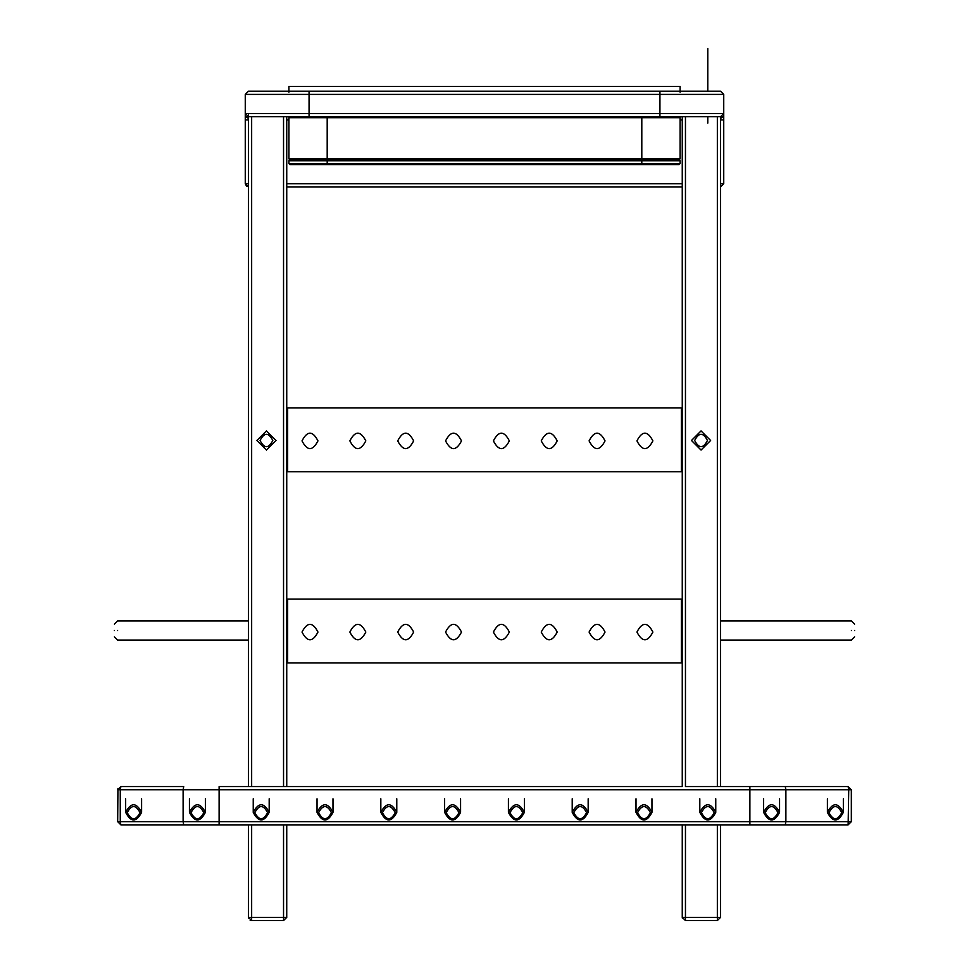 <?xml version="1.0" encoding="UTF-8"?>
<svg xmlns="http://www.w3.org/2000/svg" width="969" height="969" viewBox="0 0 969 969"><rect width="100%" height="100%" fill="white"/><g stroke="black" fill="none" stroke-linecap="round" stroke-linejoin="round"><path stroke-width="1.45" d="M288.919 158.831L641.805 158.831L641.805 159.788L327.195 159.788L679.124 159.788L680.081 160.745L680.081 163.616L679.124 164.573L289.876 164.573L288.919 163.616L288.919 160.745L289.876 159.788L327.195 159.788L289.876 159.788L288.919 158.831L288.919 117.685L680.081 117.685L679.124 116.728M680.081 163.616L641.805 163.616L641.805 159.788L679.124 159.788L680.081 158.831L680.081 117.685M289.876 116.728L288.919 117.685M288.919 92.152L288.919 86.423L680.081 86.423L680.081 92.152M572.219 798.795L572.219 812.361C577.536 822.536 582.853 822.536 588.171 812.361C582.853 822.487 577.536 822.487 572.219 812.361C577.536 802.235 582.853 802.235 588.171 812.361L588.171 798.795M380.829 798.795L380.829 812.361C386.147 822.536 391.464 822.536 396.781 812.361C391.464 822.487 386.147 822.487 380.829 812.361C386.147 802.235 391.464 802.235 396.781 812.361L396.781 798.795M189.44 798.795L189.44 812.361C194.757 822.536 200.074 822.536 205.392 812.361C200.074 822.487 194.757 822.487 189.44 812.361C194.757 802.235 200.074 802.235 205.392 812.361L205.392 798.795M508.422 798.795L508.422 812.361C513.74 822.536 519.057 822.536 524.374 812.361C519.057 822.487 513.74 822.487 508.422 812.361C513.74 802.235 519.057 802.235 524.374 812.361L524.374 798.795M269.188 812.361L269.188 798.795L269.188 812.361C263.871 822.487 258.553 822.487 253.236 812.361L253.236 798.795L253.236 812.361C258.553 802.235 263.871 802.235 269.188 812.361C263.871 822.487 258.553 822.487 253.236 812.361C258.553 802.235 263.871 802.235 269.188 812.361M444.626 798.795L444.626 812.361C449.943 822.536 455.26 822.536 460.578 812.361C455.26 822.487 449.943 822.487 444.626 812.361C449.943 802.235 455.26 802.235 460.578 812.361L460.578 798.795M125.655 798.795L125.655 812.361C130.96 822.536 136.278 822.536 141.595 812.361C136.278 822.487 130.96 822.487 125.655 812.361C130.96 802.235 136.278 802.235 141.595 812.361L141.595 798.795M317.033 798.795L317.033 812.361C322.35 822.536 327.667 822.536 332.985 812.361C327.667 822.487 322.35 822.487 317.033 812.361C322.35 802.235 327.667 802.235 332.985 812.361L332.985 798.795M779.56 812.361L779.56 798.795L779.56 812.361C774.243 822.487 768.926 822.487 763.608 812.361L763.608 798.795L763.608 812.361C768.926 802.235 774.243 802.235 779.56 812.361C774.243 822.487 768.926 822.487 763.608 812.361C768.926 802.235 774.243 802.235 779.56 812.361C774.243 822.536 768.926 822.536 763.608 812.361C768.926 822.536 774.243 822.536 779.56 812.361M636.015 798.795L636.015 812.361C641.333 822.536 646.65 822.536 651.967 812.361C646.65 822.487 641.333 822.487 636.015 812.361C641.333 802.235 646.65 802.235 651.967 812.361L651.967 798.795M827.405 798.795L827.405 812.361C832.722 822.536 838.04 822.536 843.345 812.361C838.04 822.487 832.722 822.487 827.405 812.361C832.722 802.235 838.04 802.235 843.345 812.361L843.345 798.795M699.812 798.795L699.812 812.361C705.129 822.536 710.447 822.536 715.764 812.361C710.447 822.487 705.129 822.487 699.812 812.361C705.129 802.235 710.447 802.235 715.764 812.361L715.764 798.795M851.327 789.771L848.129 786.574L848.735 789.771L851.327 789.771L851.327 821.664L785.883 821.664L785.883 789.771L848.735 789.771L848.129 824.861L749.885 824.861L749.885 786.574L848.129 786.574L717.351 786.574L720.548 786.574L720.548 116.728L248.452 116.728L245.266 113.53L245.266 116.728L245.266 94.393L248.452 91.207L659.937 91.207L659.937 94.393L245.266 94.393M720.548 116.728L723.734 113.53L723.734 116.728L245.266 116.728L245.266 119.914L248.452 119.914M659.937 116.728L659.937 113.53L723.734 113.53L723.734 94.393L720.548 91.207L659.937 91.207M720.548 119.914L723.734 119.914L723.734 183.71L720.548 183.71M723.734 119.914L723.734 116.728L720.548 118.315M248.452 183.71L245.266 183.71L248.452 186.896L245.266 183.71L245.266 119.914M286.739 186.896L682.261 186.896M720.548 186.896L723.734 183.71L720.548 186.896M183.71 786.574L120.871 786.574L120.265 789.771L117.673 789.771L120.871 786.574L183.71 786.574L183.117 789.771L120.265 789.771L120.265 821.664L183.117 821.664L183.117 789.771L785.883 789.771L785.29 786.574M682.261 116.728L682.261 786.574L283.542 786.574L286.739 786.574L286.739 116.728M248.452 113.53L248.452 786.574L251.649 786.574L219.115 786.574L219.115 821.664L183.117 821.664L183.71 824.861L219.115 824.861L120.871 824.861L183.71 824.861M785.29 824.861L219.115 824.861L219.115 821.664L785.883 821.664L785.29 824.861L848.129 824.861L851.327 821.664M117.927 788.512L117.673 821.664L120.265 821.664L120.871 824.861L117.673 821.664L120.871 824.861M286.727 917.534L286.739 824.861L283.542 824.861L283.542 917.364L251.649 917.364L251.649 920.55L248.452 917.364L248.452 824.861L251.649 824.861L251.649 917.364L248.452 917.364L248.548 918.115M251.649 116.728L251.649 786.574L283.542 786.574L283.542 116.728M283.542 920.55L286.739 917.364L283.542 920.55L283.542 917.364L286.739 917.364L283.542 920.55L251.395 920.538M250.099 920.15L250.862 920.453M720.536 917.534L720.548 824.861L717.351 824.861L717.351 917.364L685.458 917.364L685.458 920.55L682.261 917.364L682.261 824.861L685.458 824.861L685.458 917.364L682.261 917.364L682.358 918.127M685.458 116.728L685.458 786.574L717.351 786.574L717.351 116.728M717.351 920.55L720.548 917.364L717.351 920.55L717.351 917.364L720.548 917.364L717.351 920.55L685.458 920.55L682.261 917.364L685.458 920.55M681.34 407.925L681.34 471.721L287.66 471.721L287.66 407.925L681.34 407.925M317.965 440.883C312.648 430.599 307.33 430.599 302.013 440.883C307.33 451.166 312.648 451.166 317.965 440.883C312.648 430.599 307.33 430.599 302.013 440.883C307.33 451.166 312.648 451.166 317.965 440.883M365.81 440.883C360.492 430.599 355.175 430.599 349.857 440.883C355.175 451.166 360.492 451.166 365.81 440.883C360.492 430.599 355.175 430.599 349.857 440.883C355.175 451.166 360.492 451.166 365.81 440.883M413.654 440.883C408.337 430.599 403.019 430.599 397.702 440.883C403.019 451.166 408.337 451.166 413.654 440.883C408.337 430.599 403.019 430.599 397.702 440.883C403.019 451.166 408.337 451.166 413.654 440.883M461.498 440.883C456.181 430.599 450.876 430.599 445.558 440.883C450.876 451.166 456.181 451.166 461.498 440.883C456.181 430.599 450.876 430.599 445.558 440.883C450.876 451.166 456.181 451.166 461.498 440.883M605.044 440.883C599.726 430.599 594.409 430.599 589.091 440.883C594.409 451.166 599.726 451.166 605.044 440.883C599.726 430.599 594.409 430.599 589.091 440.883C594.409 451.166 599.726 451.166 605.044 440.883M652.888 440.883C647.571 430.599 642.253 430.599 636.936 440.883C642.253 451.166 647.571 451.166 652.888 440.883C647.571 430.599 642.253 430.599 636.936 440.883C642.253 451.166 647.571 451.166 652.888 440.883M493.403 440.883C498.72 451.166 504.037 451.166 509.355 440.883C504.037 430.599 498.72 430.599 493.403 440.883C498.72 451.166 504.037 451.166 509.355 440.883C504.037 430.599 498.72 430.599 493.403 440.883M541.247 440.883C546.564 451.166 551.882 451.166 557.199 440.883C551.882 430.599 546.564 430.599 541.247 440.883C546.564 451.166 551.882 451.166 557.199 440.883C551.882 430.599 546.564 430.599 541.247 440.883M681.34 599.096L681.34 662.893L287.66 662.893L287.66 599.096L681.34 599.096M317.965 632.054C312.648 621.771 307.33 621.771 302.013 632.054C307.33 642.338 312.648 642.338 317.965 632.054C312.648 621.771 307.33 621.771 302.013 632.054C307.33 642.338 312.648 642.338 317.965 632.054M365.81 632.054C360.492 621.771 355.175 621.771 349.857 632.054C355.175 642.338 360.492 642.338 365.81 632.054C360.492 621.771 355.175 621.771 349.857 632.054C355.175 642.338 360.492 642.338 365.81 632.054M413.654 632.054C408.337 621.771 403.019 621.771 397.702 632.054C403.019 642.338 408.337 642.338 413.654 632.054C408.337 621.771 403.019 621.771 397.702 632.054C403.019 642.338 408.337 642.338 413.654 632.054M461.498 632.054C456.181 621.771 450.876 621.771 445.558 632.054C450.876 642.338 456.181 642.338 461.498 632.054C456.181 621.771 450.876 621.771 445.558 632.054C450.876 642.338 456.181 642.338 461.498 632.054M605.044 632.054C599.726 621.771 594.409 621.771 589.091 632.054C594.409 642.338 599.726 642.338 605.044 632.054C599.726 621.771 594.409 621.771 589.091 632.054C594.409 642.338 599.726 642.338 605.044 632.054M652.888 632.054C647.571 621.771 642.253 621.771 636.936 632.054C642.253 642.338 647.571 642.338 652.888 632.054C647.571 621.771 642.253 621.771 636.936 632.054C642.253 642.338 647.571 642.338 652.888 632.054M493.403 632.054C498.72 642.338 504.037 642.338 509.355 632.054C504.037 621.771 498.72 621.771 493.403 632.054C498.72 642.338 504.037 642.338 509.355 632.054C504.037 621.771 498.72 621.771 493.403 632.054M541.247 632.054C546.564 642.338 551.882 642.338 557.199 632.054C551.882 621.771 546.564 621.771 541.247 632.054C546.564 642.338 551.882 642.338 557.199 632.054C551.882 621.771 546.564 621.771 541.247 632.054M854.61 630.48C854.61 622.255 854.61 622.255 854.61 630.48C854.61 622.255 854.61 622.255 854.61 630.48C854.61 638.704 854.61 638.704 854.61 630.48C854.61 638.704 854.61 638.704 854.61 630.48M276.008 440.483L266.439 430.914L256.87 440.483L266.439 450.052L276.008 440.483M710.616 440.483L701.047 430.914L691.478 440.483L701.047 450.052L710.616 440.483M114.39 630.48C114.39 638.704 114.39 638.704 114.39 630.48C114.39 638.704 114.39 638.704 114.39 630.48C114.39 622.255 114.39 622.255 114.39 630.48C114.39 622.255 114.39 622.255 114.39 630.48M707.782 123.099L707.782 116.728M707.782 91.207L707.782 48.45M641.805 116.728L641.805 158.831L680.081 158.831M641.805 164.573L641.805 163.616L327.195 163.616L327.195 116.728M288.919 160.745L680.081 160.745M327.195 164.573L327.195 163.616L288.919 163.616M586.572 812.64C582.321 820.743 578.069 820.743 573.818 812.64C578.069 804.536 582.321 804.536 586.572 812.64M395.182 812.64C390.931 820.743 386.679 820.743 382.428 812.64C386.679 804.536 390.931 804.536 395.182 812.64M203.805 812.64C199.541 820.743 195.29 820.743 191.038 812.64C195.29 804.536 199.541 804.536 203.805 812.64M522.775 812.64C518.524 820.743 514.273 820.743 510.021 812.64C514.273 804.536 518.524 804.536 522.775 812.64M267.589 812.64C263.338 820.743 259.086 820.743 254.835 812.64C259.086 804.536 263.338 804.536 267.589 812.64C263.338 820.743 259.086 820.743 254.835 812.64C259.086 804.536 263.338 804.536 267.589 812.64M458.979 812.64C454.727 820.743 450.476 820.743 446.224 812.64C450.476 804.536 454.727 804.536 458.979 812.64M140.008 812.64C135.745 820.743 131.493 820.743 127.242 812.64C131.493 804.536 135.745 804.536 140.008 812.64M331.386 812.64C327.134 820.743 322.883 820.743 318.631 812.64C322.883 804.536 327.134 804.536 331.386 812.64M777.962 812.64C773.71 820.743 769.459 820.743 765.195 812.64C769.459 804.536 773.71 804.536 777.962 812.64C773.71 820.743 769.459 820.743 765.195 812.64C769.459 804.536 773.71 804.536 777.962 812.64M650.369 812.64C646.117 820.743 641.866 820.743 637.614 812.64C641.866 804.536 646.117 804.536 650.369 812.64M841.758 812.64C837.507 820.743 833.255 820.743 828.992 812.64C833.255 804.536 837.507 804.536 841.758 812.64M714.165 812.64C709.914 820.743 705.662 820.743 701.411 812.64C705.662 804.536 709.914 804.536 714.165 812.64M723.734 94.393L659.937 94.393L659.937 113.53L309.063 113.53L309.063 91.207M309.063 116.728L309.063 113.53L245.266 113.53M682.261 119.914L680.081 119.914M288.919 119.914L286.739 119.914M286.739 183.71L682.261 183.71M248.452 118.315L245.266 116.728M851.412 630.48C851.412 618.137 851.412 618.137 851.412 630.48C851.412 642.822 851.412 642.822 851.412 630.48M272.81 440.483C268.558 432.259 264.307 432.259 260.055 440.483C264.307 448.72 268.558 448.72 272.81 440.483M707.431 440.483C703.179 432.259 698.928 432.259 694.676 440.483C698.928 448.72 703.179 448.72 707.431 440.483M117.588 630.48C117.588 642.822 117.588 642.822 117.588 630.48C117.588 618.137 117.588 618.137 117.588 630.48M245.266 183.71L246.623 186.314M120.871 786.574L117.673 789.771M248.452 917.364L251.649 920.55L248.452 917.364M854.61 624.097L851.412 620.911L720.548 620.911M720.548 640.049L851.412 640.049L854.61 636.863M114.39 636.863L117.588 640.049L248.452 640.049M248.452 620.911L117.588 620.911L114.39 624.097"/></g></svg>

